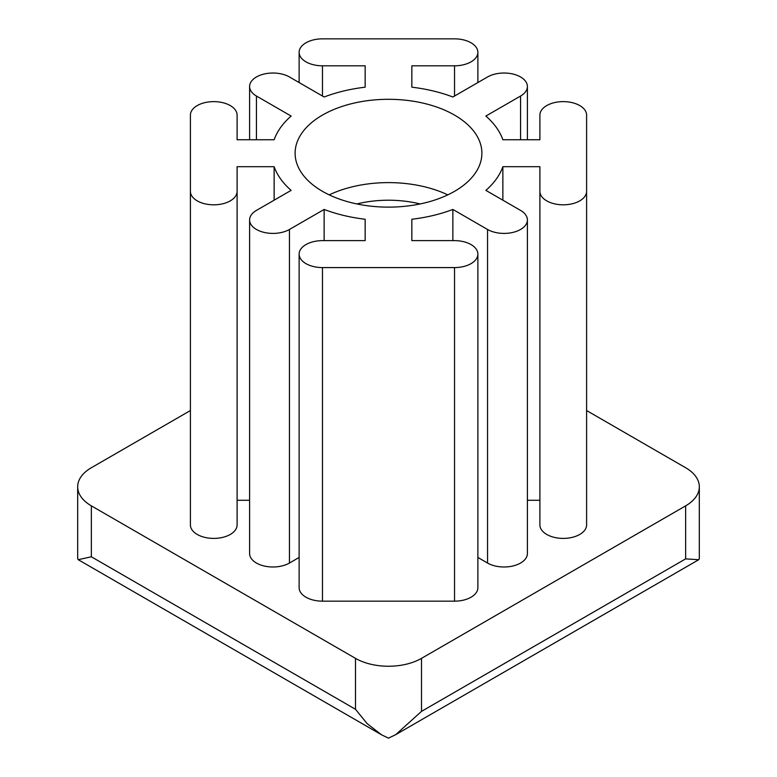 <?xml version="1.0" encoding="UTF-8"?>
<svg xmlns="http://www.w3.org/2000/svg" width="777" height="777" viewBox="0 0 777 777"><rect width="100%" height="100%" fill="white"/><g stroke="black" fill="none" stroke-linecap="round" stroke-linejoin="round"><path stroke-width="1.17" d="M395.726 734.653L421.513 711.373L685.644 558.886L698.756 559.702L395.726 734.653L388.461 738.15L381.478 734.77L367.113 723.591L355.487 709.275L91.356 556.788L78.215 559.683L381.478 734.77M190.404 410.547L91.356 467.735A46.688 26.952 0 0 0 77.681 486.8L77.681 558.721L78.215 559.683M77.681 486.8A46.688 26.952 0 0 0 91.356 505.856L355.487 658.352A46.688 26.952 0 0 0 421.513 658.352L685.644 505.856A46.688 26.952 0 0 0 699.319 486.8A46.688 26.952 0 0 0 685.644 467.735L586.596 410.547M698.756 559.702L699.319 558.682L699.319 486.8M420.134 203.943A80.75 46.62 0 0 0 356.866 203.943M322.465 191.336A93.386 53.914 0 0 0 424.232 203.03A93.386 53.914 0 0 0 481.886 153.215A93.386 53.914 0 0 0 388.5 99.301A93.386 53.914 0 0 0 295.114 153.215A93.386 53.914 0 0 0 322.465 191.336M411.849 65.802L454.535 65.802A23.349 13.481 0 0 0 477.874 52.331A23.349 13.481 0 0 0 454.535 38.85L322.465 38.85A23.349 13.481 0 0 0 299.126 52.331A23.349 13.481 0 0 0 322.465 65.802L365.151 65.802L365.151 87.189A116.725 67.395 0 0 0 324.135 96.999L289.452 76.972A23.349 13.481 0 0 0 264.015 74.048A23.349 13.481 0 0 0 249.602 86.5A23.349 13.481 0 0 0 256.439 96.037L291.122 116.055A116.725 67.395 0 0 0 274.135 139.743L237.102 139.743L237.102 115.093A23.349 13.481 0 0 0 213.753 101.622A23.349 13.481 0 0 0 190.404 115.093L190.404 191.336A23.349 13.481 0 0 0 213.753 204.817A23.349 13.481 0 0 0 237.102 191.336L237.102 166.696L274.135 166.696A116.725 67.395 0 0 0 291.122 190.375L256.439 210.402A23.349 13.481 0 0 0 249.602 219.93A23.349 13.481 0 0 0 264.015 232.381A23.349 13.481 0 0 0 289.452 229.468L324.135 209.44A116.725 67.395 0 0 0 365.151 219.25L365.151 240.627L322.465 240.627A23.349 13.481 0 0 0 299.126 254.108A23.349 13.481 0 0 0 322.465 267.589L454.535 267.589A23.349 13.481 0 0 0 477.874 254.108A23.349 13.481 0 0 0 454.535 240.627L411.849 240.627L411.849 219.25A116.725 67.395 0 0 0 452.865 209.44L487.548 229.468A23.349 13.481 0 0 0 512.985 232.381A23.349 13.481 0 0 0 527.398 219.93A23.349 13.481 0 0 0 520.561 210.402L485.878 190.375A116.725 67.395 0 0 0 502.865 166.696L539.898 166.696L539.898 191.336A23.349 13.481 0 0 0 563.247 204.817A23.349 13.481 0 0 0 586.596 191.336L586.596 115.093A23.349 13.481 0 0 0 563.247 101.622A23.349 13.481 0 0 0 539.898 115.093L539.898 139.743L502.865 139.743A116.725 67.395 0 0 0 485.878 116.055L520.561 96.037A23.349 13.481 0 0 0 527.398 86.5A23.349 13.481 0 0 0 512.985 74.048A23.349 13.481 0 0 0 487.548 76.972L452.865 96.999A116.725 67.395 0 0 0 411.849 87.189L411.849 65.802L411.849 87.189M539.898 115.093L539.898 139.743M586.596 115.093L586.596 448.679M586.596 191.336L586.596 524.922A23.349 13.481 0 0 1 563.247 538.403A23.349 13.481 0 0 1 539.898 524.922L539.898 191.336M502.865 166.696L502.865 200.184M527.398 500.271L539.898 500.271M477.874 557.459L487.548 563.043A23.349 13.481 0 0 0 512.985 565.967A23.349 13.481 0 0 0 527.398 553.515L527.398 219.93M452.865 209.44L452.865 240.627M411.849 219.25L411.849 240.627M299.126 254.108L299.126 587.684A23.349 13.481 0 0 0 322.465 601.165L454.535 601.165A23.349 13.481 0 0 0 477.874 587.684L477.874 254.108M365.151 219.25L365.151 240.627M324.135 209.44L324.135 240.627M249.602 219.93L249.602 553.515A23.349 13.481 0 0 0 264.015 565.967A23.349 13.481 0 0 0 289.452 563.043L299.126 557.459M274.135 166.696L274.135 200.184M237.102 500.271L249.602 500.271M237.102 191.336L237.102 524.922A23.349 13.481 0 0 1 213.753 538.403A23.349 13.481 0 0 1 190.404 524.922L190.404 191.336M365.151 65.802L365.151 87.189M447.795 194.872A93.386 53.914 0 0 0 329.205 194.872M355.487 658.352L355.487 709.275M421.513 658.352L421.513 711.373M685.644 505.856L685.644 558.886M520.561 96.037L520.561 139.743M487.548 229.468L487.548 563.043M454.535 267.589L454.535 601.165M322.465 267.589L322.465 601.165M289.452 229.468L289.452 563.043M256.439 96.037L256.439 139.743M322.465 65.802L322.465 96.037M454.535 65.802L454.535 96.037M91.356 505.856L91.356 556.788M527.398 139.743L527.398 86.5M249.602 139.743L249.602 86.5M299.126 82.556L299.126 52.331M477.874 82.556L477.874 52.331"/></g></svg>
